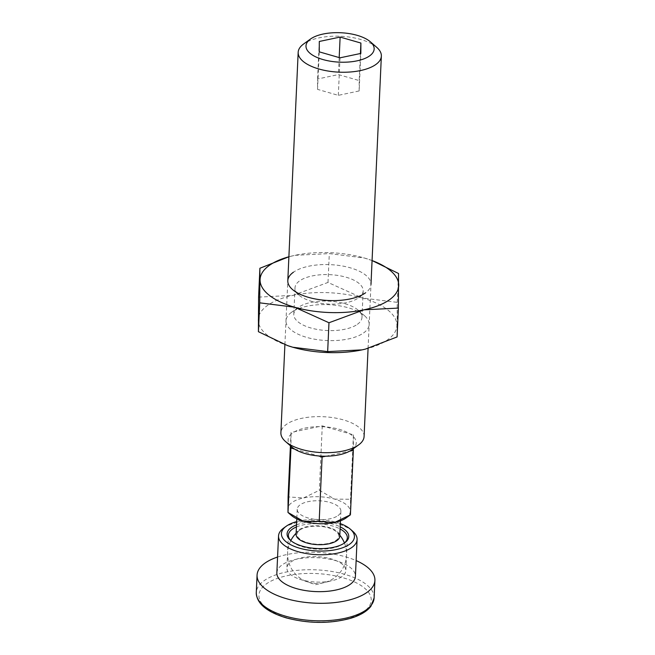 <?xml version="1.0" encoding="UTF-8"?>
<svg xmlns="http://www.w3.org/2000/svg" width="655" height="655" viewBox="0 0 655 655"><rect width="100%" height="100%" fill="white"/><g stroke="black" fill="none" stroke-linecap="round" stroke-linejoin="round"><path stroke-width="0.49" stroke-dasharray="3.27 2.46" d="M276.852 572.847A39.316 16.956 -177.4 0 1 282.149 564.864A39.316 16.956 -177.4 0 1 326.714 558.682A39.316 16.956 -177.4 0 1 355.411 576.416M341.861 576.67A29.491 12.723 -177.4 0 1 332.412 580.608A29.491 12.723 -177.4 0 1 299.376 579.11A29.491 12.723 -177.4 0 1 286.915 568A29.491 12.723 -177.4 0 1 290.885 562.006A29.491 12.723 -177.4 0 1 324.307 557.372A29.491 12.723 -177.4 0 1 345.832 570.677A29.491 12.723 -177.4 0 1 341.861 576.67M296.42 526.964A29.491 12.723 -177.4 0 1 340.084 528.945M344.063 543.282A29.491 12.723 -177.4 0 1 343.466 543.732A29.491 12.723 -177.4 0 1 343.351 543.814A29.491 12.723 -177.4 0 1 317.176 549.185A29.491 12.723 -177.4 0 1 291.712 541.382A29.491 12.723 -177.4 0 1 291.156 540.874M296.51 524.843A30.875 13.321 -177.4 0 1 340.182 526.825M283.828 527.963A39.316 16.956 -177.4 0 1 318.731 520.799A39.316 16.956 -177.4 0 1 352.677 531.205M340.33 523.607A36.541 15.761 2.6 0 0 296.658 521.626M277.573 557.037A58.983 25.439 -177.4 0 1 356.132 560.598M376.682 47.299A41.633 17.955 2.6 0 0 340.739 36.287A41.633 17.955 2.6 0 0 303.781 43.869M364.082 436.549A41.633 17.955 2.6 0 0 333.69 417.767A41.633 17.955 2.6 0 0 286.505 424.309A41.633 17.955 2.6 0 0 280.897 432.767M351.931 449.723A34.117 14.721 2.6 0 0 353.348 448.544A34.117 14.721 2.6 0 0 353.405 436.672A34.117 14.721 2.6 0 0 349.729 433.766A34.117 14.721 2.6 0 0 325.944 426.929A34.117 14.721 2.6 0 0 318.559 426.651A34.117 14.721 2.6 0 0 294.717 431.686A34.117 14.721 2.6 0 0 292.695 432.947A34.117 14.721 2.6 0 0 291.008 434.306L291.025 432.464L322.26 425.865L353.413 434.83L353.348 448.7M291.369 515.403A31.227 13.468 -177.4 0 1 287.856 509.041A31.227 13.468 -177.4 0 1 292.073 502.459A31.227 13.468 -177.4 0 1 303.519 497.956A31.227 13.468 -177.4 0 1 334.713 499.135A31.227 13.468 -177.4 0 1 350.253 511.399A31.227 13.468 -177.4 0 1 346.282 517.81M337.947 515.649A21.861 9.424 2.6 0 0 340.895 511.211A21.861 9.424 2.6 0 0 324.937 501.353A21.861 9.424 2.6 0 0 300.17 504.784A21.861 9.424 2.6 0 0 297.223 509.23A21.861 9.424 2.6 0 0 313.18 519.087A21.861 9.424 2.6 0 0 337.947 515.649M296.085 534.243A21.861 9.424 -177.4 0 1 299.032 529.797A21.861 9.424 -177.4 0 1 323.799 526.366A21.861 9.424 -177.4 0 1 339.757 536.224M307.449 542.643A20.886 9.006 2.6 0 0 332.314 542.291A20.886 9.006 2.6 0 0 336.465 531.778A20.886 9.006 2.6 0 0 328.392 527.824A20.886 9.006 2.6 0 0 299.769 530.116A20.886 9.006 2.6 0 0 307.449 542.643M359.145 90.947L359.194 80.565L338.422 74.596L317.593 78.993L317.544 89.367L338.316 95.343L359.145 90.947L360.848 53.423M360.422 53.514L359.194 80.565M339.192 57.583L338.422 74.596M319.296 41.47L317.593 78.993M319.247 51.843L317.544 89.367M340.019 57.82L338.316 95.343M290.951 446.251L290.951 446.186A34.117 14.721 2.6 0 0 291.925 447.095M350.4 514.838L350.49 499.266L334.713 499.135L319.329 490.3L303.519 497.956L288.094 496.899M291.025 432.464L290.419 445.785M322.26 425.865L319.329 490.3M291.008 434.306L290.951 446.186A34.117 14.721 2.6 0 1 291.008 434.306M294.635 449.093L318.412 455.929M353.413 434.83L350.49 499.266M325.805 456.208L349.639 451.172M357.376 324.323A34.117 14.721 2.6 0 0 361.969 317.388A34.117 14.721 2.6 0 0 358.146 310.167A34.117 14.721 2.6 0 0 328.679 301.144A34.117 14.721 2.6 0 0 298.393 307.359A34.117 14.721 2.6 0 0 298.262 307.449A34.117 14.721 2.6 0 0 293.8 314.294A34.117 14.721 2.6 0 0 318.707 329.686A34.117 14.721 2.6 0 0 357.376 324.323M363.558 332.953A41.633 17.955 2.6 0 0 364.491 315.694A41.633 17.955 2.6 0 0 328.548 304.673A41.633 17.955 2.6 0 0 291.598 312.263A41.633 17.955 2.6 0 0 291.434 312.369A41.633 17.955 2.6 0 0 306.843 337.423A41.633 17.955 2.6 0 0 363.558 332.953M358.58 297.837A34.117 14.721 2.6 0 0 358.703 297.747A34.117 14.721 2.6 0 0 363.173 290.902A34.117 14.721 2.6 0 0 338.267 275.509A34.117 14.721 2.6 0 0 299.597 280.872A34.117 14.721 2.6 0 0 295.004 287.807A34.117 14.721 2.6 0 0 298.827 295.02A34.117 14.721 2.6 0 0 328.286 304.051A34.117 14.721 2.6 0 0 358.58 297.837M358.703 297.747L365.531 292.818A41.633 17.955 2.6 0 0 350.13 267.772A41.633 17.955 2.6 0 0 293.415 272.234M258.586 297.108L293.039 295.364L327.999 282.444L362.371 297.984A69.389 29.925 2.6 0 0 293.039 295.364A69.389 29.925 2.6 0 0 267.608 305.361A69.389 29.925 2.6 0 0 258.25 319.984A69.389 29.925 2.6 0 0 287.52 345.578M365.343 349.123A69.389 29.925 2.6 0 0 387.547 339.855A69.389 29.925 2.6 0 0 396.905 325.232A69.389 29.925 2.6 0 0 362.371 297.984L397.241 302.356L397.077 336.94M372.073 260.543L364.188 257.964L329.309 253.591L294.856 255.335A69.389 29.925 2.6 0 0 291.655 256.064A69.389 29.925 2.6 0 0 288.888 256.776L294.856 255.335A69.389 29.925 2.6 0 1 364.188 257.964A69.389 29.925 2.6 0 1 369.379 259.593L369.535 259.642M372.073 260.559A69.389 29.925 2.6 0 0 369.379 259.593M397.241 302.356L398.551 273.503M327.999 282.444L329.309 253.591M374.111 597.941A58.983 25.439 2.6 0 0 344.767 574.337A58.983 25.439 2.6 0 0 264.227 580.608A58.983 25.439 2.6 0 0 256.277 592.595M286.898 617.714A56.207 24.243 -177.4 0 1 266.511 583.801A56.207 24.243 -177.4 0 1 343.261 577.825A56.207 24.243 -177.4 0 1 363.656 611.737A56.207 24.243 -177.4 0 1 286.898 617.714M299.376 579.11L315.677 584.686L332.412 580.608M347.322 537.821L345.832 570.677M343.466 543.732L344.726 542.823M291.712 541.382L290.542 540.367M288.405 535.143L286.915 568M368.077 348.419L370.984 284.475M340.895 511.211L340.453 520.815M290.828 540.547A29.491 29.491 0 0 0 315.735 583.458A29.491 29.491 0 0 0 344.424 542.979M339.806 535.209A29.491 29.491 0 0 0 336.465 531.778M299.769 530.116A29.491 29.491 0 0 0 296.134 533.227M297.223 509.23L296.789 518.834M284.9 344.645L287.807 280.692M358.146 310.167L364.491 315.694M361.969 317.388L363.173 290.902M298.827 295.02L292.474 289.502M293.8 314.294L295.004 287.807M298.262 307.449L291.434 312.369"/><path stroke-width="0.98" d="M356.132 560.598A58.983 25.439 -177.4 0 1 374.906 580.436A58.983 25.439 -177.4 0 1 366.964 592.423A58.983 25.439 -177.4 0 1 300.121 601.691A58.983 25.439 -177.4 0 1 257.071 575.082A58.983 25.439 -177.4 0 1 265.021 563.095A58.983 25.439 -177.4 0 1 277.573 557.037M296.658 521.626A36.541 15.761 2.6 0 0 286.341 526.153A36.541 15.761 2.6 0 0 286.202 526.252A36.541 15.761 2.6 0 0 299.72 548.235A36.541 15.761 2.6 0 0 349.508 544.313A36.541 15.761 2.6 0 0 350.327 529.158L352.677 531.205A39.316 16.956 -177.4 0 1 357.09 539.515L355.411 576.416A39.316 16.956 -177.4 0 1 350.114 584.407A39.316 16.956 -177.4 0 1 305.549 590.589A39.316 16.956 -177.4 0 1 276.852 572.847L278.531 535.954A39.316 16.956 -177.4 0 1 283.672 528.069A39.316 16.956 -177.4 0 1 283.828 527.963M357.09 539.515A39.316 16.956 -177.4 0 1 351.792 547.506A39.316 16.956 -177.4 0 1 307.228 553.688A39.316 16.956 -177.4 0 1 278.531 535.954M291.156 540.874A29.491 12.723 -177.4 0 1 288.405 535.143A29.491 12.723 -177.4 0 1 292.376 529.158A29.491 12.723 -177.4 0 1 296.42 526.964M340.084 528.945A29.491 12.723 -177.4 0 1 347.322 537.821A29.491 12.723 -177.4 0 1 344.063 543.282M340.182 526.825A30.875 13.321 -177.4 0 1 344.726 542.823A30.875 13.321 -177.4 0 1 344.604 542.905A30.875 13.321 -177.4 0 1 317.2 548.53A30.875 13.321 -177.4 0 1 290.542 540.367A30.875 13.321 -177.4 0 1 291.238 527.562A30.875 13.321 -177.4 0 1 296.51 524.843M350.327 529.158A36.541 15.761 2.6 0 0 340.33 523.607M303.781 43.869A41.633 17.955 2.6 0 0 303.625 43.983A41.633 17.955 2.6 0 0 298.172 52.326A41.633 17.955 2.6 0 0 328.564 71.108A41.633 17.955 2.6 0 0 375.741 64.567A41.633 17.955 2.6 0 0 381.357 56.101A41.633 17.955 2.6 0 0 376.682 47.299L370.329 41.781A34.117 14.721 2.6 0 0 340.87 32.75A34.117 14.721 2.6 0 0 310.585 38.964A34.117 14.721 2.6 0 0 310.454 39.054A34.117 14.721 2.6 0 0 323.079 59.589A34.117 14.721 2.6 0 0 369.559 55.929A34.117 14.721 2.6 0 0 370.329 41.781M284.9 344.645L280.897 432.767A41.633 17.955 2.6 0 0 285.572 441.576A41.633 17.955 2.6 0 0 321.515 452.589A41.633 17.955 2.6 0 0 358.465 445.007A41.633 17.955 2.6 0 0 358.629 444.892A41.633 17.955 2.6 0 0 364.082 436.549L368.077 348.419M353.348 448.7L353.34 450.394L349.639 451.172A34.117 14.721 2.6 0 0 351.669 449.911A34.117 14.721 2.6 0 0 351.8 449.813A34.117 14.721 2.6 0 0 351.931 449.723M290.419 445.785L288.094 496.899L287.987 512.472L303.404 521.298A31.227 13.468 -177.4 0 1 291.369 515.403L287.987 512.472M346.282 517.81A31.227 13.468 -177.4 0 1 346.159 517.892A31.227 13.468 -177.4 0 1 346.045 517.982A31.227 13.468 -177.4 0 1 334.599 522.477L350.4 514.838M340.453 520.815L339.757 536.224A21.861 9.424 -177.4 0 1 336.809 540.67A21.861 9.424 -177.4 0 1 312.042 544.1A21.861 9.424 -177.4 0 1 296.085 534.243L296.789 518.834M360.897 43.05L360.848 53.423L340.019 57.82L319.247 51.843L319.296 41.47L340.125 37.073L360.897 43.05L360.422 53.514M340.125 37.073L339.192 57.583M318.412 455.929A34.117 14.721 2.6 0 0 325.805 456.208L322.104 456.993L318.412 455.929A34.117 14.721 2.6 0 1 294.635 449.093L290.943 448.028L290.951 446.251M285.572 441.576L291.925 447.095A34.117 14.721 2.6 0 0 294.635 449.093M303.404 521.298L319.181 521.429L334.599 522.477A31.227 13.468 -177.4 0 1 303.404 521.298M290.943 448.028L288.02 512.464M322.104 456.993L319.181 521.429M353.34 450.394L350.417 514.83L346.159 517.892M325.805 456.208A34.117 14.721 2.6 0 0 349.639 451.172M293.415 272.234A41.633 17.955 2.6 0 0 292.474 289.502A41.633 17.955 2.6 0 0 328.417 300.514A41.633 17.955 2.6 0 0 365.375 292.932A41.633 17.955 2.6 0 0 365.531 292.818M328.974 322.751L363.934 309.831L398.387 308.087L397.077 336.94L365.375 349.115L362.117 349.86L327.664 351.604L328.974 322.751L294.603 307.211A69.389 29.925 2.6 0 1 260.068 279.963A69.389 29.925 2.6 0 1 269.426 265.34A69.389 29.925 2.6 0 1 288.888 256.776L259.896 268.255L259.724 302.839L294.603 307.211A69.389 29.925 2.6 0 0 363.934 309.831A69.389 29.925 2.6 0 0 389.365 299.834A69.389 29.925 2.6 0 0 398.723 285.212A69.389 29.925 2.6 0 0 372.073 260.559M327.664 351.604L292.785 347.232L287.439 345.545L258.414 331.692L258.586 297.108L259.896 268.255M287.52 345.578A69.389 29.925 2.6 0 0 287.594 345.603A69.389 29.925 2.6 0 0 292.785 347.232A69.389 29.925 2.6 0 0 362.117 349.86A69.389 29.925 2.6 0 0 365.318 349.131A69.389 29.925 2.6 0 0 365.343 349.123L365.375 349.115M398.387 308.087L398.551 273.503L372.073 260.543M258.414 331.692L259.724 302.839M374.111 597.941L370.927 606.268C366.996 611.344 360.283 615.34 350.802 618.255C330.194 623.871 308.677 623.748 286.243 617.878C266.552 611.876 256.563 603.443 256.277 592.595A58.983 25.439 2.6 0 0 285.621 616.199A58.983 25.439 2.6 0 0 366.17 609.928A58.983 25.439 2.6 0 0 374.111 597.941L374.906 580.436M256.277 592.595L257.071 575.082M286.202 526.252L283.672 528.069M370.984 284.475L381.357 56.101M351.8 449.813L358.629 444.892M344.424 542.979A29.491 29.491 0 0 0 339.806 535.209M296.134 533.227A29.491 29.491 0 0 0 290.828 540.547M287.807 280.692L298.172 52.326M310.454 39.054L303.625 43.983"/></g></svg>
